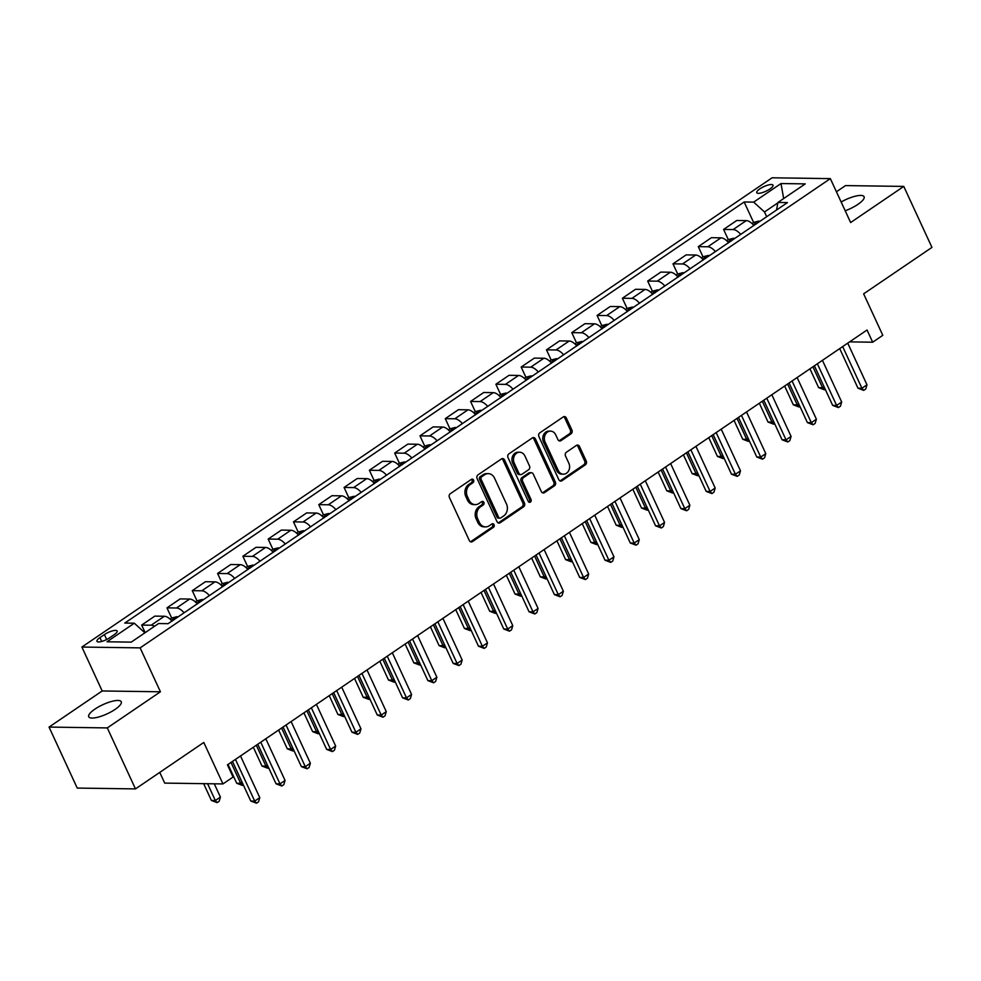 <?xml version="1.0" encoding="UTF-8"?>
<svg xmlns="http://www.w3.org/2000/svg" width="981" height="981" viewBox="0 0 981 981"><rect width="100%" height="100%" fill="white"/><g stroke="black" fill="none" stroke-linecap="round" stroke-linejoin="round"><path stroke-width="1.47" d="M473.565 480.089A1.925 1.594 90.8 0 0 471.407 479.353L450.291 493.713A2.747 2.269 90.8 0 0 449.408 497.453L469.335 540.556A2.747 2.269 90.8 0 0 472.425 541.598L493.529 527.251A1.925 1.594 90.8 0 0 491.984 523.903L489.249 525.755A8.792 7.272 90.8 0 1 485.583 526.883A8.792 7.272 90.8 0 1 479.353 522.419L477.698 518.826A8.792 7.272 90.8 0 1 480.506 506.834L483.241 504.982A1.925 1.594 90.8 0 0 481.696 501.622L478.961 503.486A8.792 7.272 90.8 0 1 475.295 504.614A8.792 7.272 90.8 0 1 469.065 500.138L467.397 496.558A8.792 7.272 90.8 0 1 470.218 484.565L472.952 482.713A1.925 1.594 90.8 0 0 473.565 480.089M475.295 504.614L473.725 504.602A8.792 7.272 90.8 0 1 467.483 500.126L465.828 496.533A8.792 7.272 90.8 0 1 468.648 484.54L471.383 482.689A1.925 1.594 90.8 0 0 471.42 479.353M470.488 541.77A2.747 2.269 90.8 0 0 470.843 541.573L491.959 527.226A1.925 1.594 90.8 0 0 491.996 523.891M485.583 526.883L484.013 526.871A8.792 7.272 90.8 0 1 477.784 522.395L476.116 518.802A8.792 7.272 90.8 0 1 478.936 506.809L481.671 504.957A1.925 1.594 90.8 0 0 481.708 501.622M845.205 210.78A17.928 5.052 -24.8 0 0 857.897 204.379A17.928 5.052 -24.8 0 0 864.102 196.715A17.928 5.052 -24.8 0 0 841.146 201.988M94.912 709.128A17.928 5.052 -24.8 0 0 88.719 716.78A17.928 5.052 -24.8 0 0 98.75 716.976A17.928 5.052 -24.8 0 0 115.071 709.41A17.928 5.052 -24.8 0 0 121.264 701.746A17.928 5.052 -24.8 0 0 111.233 701.55A17.928 5.052 -24.8 0 0 94.912 709.128M759.846 188.867A8.964 2.526 -24.8 0 0 756.743 192.693A8.964 2.526 -24.8 0 0 761.759 192.791A8.964 2.526 -24.8 0 0 769.913 189.002A8.964 2.526 -24.8 0 0 773.016 185.176A8.964 2.526 -24.8 0 0 768 185.078A8.964 2.526 -24.8 0 0 759.846 188.867M571.04 433.798A2.747 2.269 90.8 0 0 571.923 430.058L566.331 417.967A2.747 2.269 90.8 0 0 563.241 416.925L539.795 432.854A2.747 2.269 90.8 0 0 538.912 436.606L558.839 479.709A2.747 2.269 90.8 0 0 561.929 480.751L585.375 464.81A2.747 2.269 90.8 0 0 586.246 461.07L579.501 446.453A2.747 2.269 90.8 0 0 576.411 445.411L566.38 452.241A2.747 2.269 90.8 0 0 565.497 455.981L568.845 463.228A7.357 6.082 90.8 0 1 568.747 470.586A7.357 6.082 90.8 0 1 563.425 474.191A7.357 6.082 90.8 0 1 558.214 470.451L545.105 442.075A7.357 6.082 90.8 0 1 545.203 434.718A7.357 6.082 90.8 0 1 550.525 431.113A7.357 6.082 90.8 0 1 555.724 434.853L557.919 439.574A2.747 2.269 90.8 0 0 561.009 440.628L571.04 433.798L569.471 433.774A2.747 2.269 90.8 0 0 570.341 430.034L564.762 417.943A2.747 2.269 90.8 0 0 563.597 416.729M107.297 727.914L160.43 691.789L102.183 690.967L49.05 727.08L107.297 727.914L135.476 788.908L203.79 742.458L222.957 783.929L233.073 777.05L227.445 764.849L867.045 330.008L872.685 342.21L882.802 335.318L863.636 293.846L931.95 247.408L903.771 186.415L845.524 185.593L836.425 191.773M160.43 691.789L140.136 647.877L830.343 178.628L850.637 222.54L903.771 186.415M504.541 459.966A2.747 2.269 90.8 0 0 501.45 458.924L478.005 474.865A2.747 2.269 90.8 0 0 477.134 478.605L497.048 521.72A2.747 2.269 90.8 0 0 500.138 522.763L523.584 506.821A2.747 2.269 90.8 0 0 524.467 503.069L504.541 459.966L502.971 459.954A2.747 2.269 90.8 0 0 501.806 458.728M508.906 453.86L532.352 437.918A2.747 2.269 90.8 0 1 535.442 438.973L555.356 482.076A2.747 2.269 90.8 0 1 554.473 485.816L544.443 492.634A2.747 2.269 90.8 0 1 541.353 491.591L533.272 474.117A2.747 2.269 90.8 0 0 530.181 473.063L523.523 477.588A2.747 2.269 90.8 0 0 522.64 481.34L531.052 499.537A1.925 1.594 90.8 0 1 528.269 501.426L508.023 457.612A2.747 2.269 90.8 0 1 508.906 453.86M135.476 788.908L77.229 788.074L49.05 727.08M109.713 637.748L114.164 634.719A8.682 2.453 -24.8 0 0 117.168 631.016A8.682 2.453 -24.8 0 0 112.312 630.918A8.682 2.453 -24.8 0 0 104.403 634.584L99.952 637.613A8.682 2.453 -24.8 0 0 96.947 641.329A8.682 2.453 -24.8 0 0 101.803 641.415A8.682 2.453 -24.8 0 0 109.713 637.748M140.136 647.877L81.889 647.043L772.096 177.794L830.343 178.628M759.907 221.326A7.419 3.605 55.8 0 0 758.767 221.068L753.592 222.405L744.15 201.988L124.795 623.07L134.311 623.205L106.99 641.782L131.233 642.126L158.554 623.548L168.082 623.683L787.449 202.601L777.921 202.466L776.523 210.032M744.15 201.988L753.678 202.123L780.999 183.545L805.254 183.888L777.921 202.466M159.756 772.39L164.71 783.108L222.957 783.929M102.183 690.967L81.889 647.043M849.583 341.879L872.685 342.21M777.847 202.883L764.481 211.97L766.676 216.715M134.311 623.205L144.894 632.843M145.176 632.647L141.669 625.069L151.197 625.204A11.208 5.445 55.8 0 1 154.532 626.295M171.933 621.071A11.208 5.445 55.8 0 0 164.354 616.252L154.826 616.117L141.669 625.069M177.99 616.951A7.419 3.605 55.8 0 0 176.838 616.706L171.663 618.03L166.966 607.864L176.494 607.999A11.208 5.445 55.8 0 1 184.085 612.806M197.242 603.867A11.208 5.445 55.8 0 0 189.652 599.048L180.124 598.913L166.966 607.864M203.288 599.747A7.419 3.605 55.8 0 0 202.147 599.501L196.973 600.838L192.276 590.66L201.792 590.795A11.208 5.445 55.8 0 1 209.382 595.614M222.54 586.663A11.208 5.445 55.8 0 0 214.949 581.856L205.421 581.721L192.276 590.66M228.585 582.555A7.419 3.605 55.8 0 0 227.445 582.297L222.27 583.634L217.574 573.456L227.101 573.591A11.208 5.445 55.8 0 1 234.68 578.41M247.837 569.458A11.208 5.445 55.8 0 0 240.247 564.651L230.731 564.516L217.574 573.456M253.895 565.35A7.419 3.605 55.8 0 0 252.742 565.105L247.568 566.429L242.871 556.264L252.399 556.399A11.208 5.445 55.8 0 1 259.99 561.206M273.147 552.266A11.208 5.445 55.8 0 0 265.557 547.447L256.029 547.312L242.871 556.264M279.193 548.146A7.419 3.605 55.8 0 0 278.04 547.901L272.877 549.225L268.169 539.06L277.697 539.194A11.208 5.445 55.8 0 1 285.287 544.001M298.445 535.062A11.208 5.445 55.8 0 0 290.854 530.243L281.326 530.108L268.169 539.06M304.49 530.942A7.419 3.605 55.8 0 0 303.35 530.696L298.175 532.033L293.478 521.855L302.994 521.99A11.208 5.445 55.8 0 1 310.585 526.809M323.742 517.858A11.208 5.445 55.8 0 0 316.152 513.051L306.636 512.916L293.478 521.855M329.8 513.75A7.419 3.605 55.8 0 0 328.647 513.492L323.472 514.829L318.776 504.651L328.304 504.786A11.208 5.445 55.8 0 1 335.882 509.605M349.04 500.653A11.208 5.445 55.8 0 0 341.462 495.846L331.934 495.712L318.776 504.651M355.097 496.545A7.419 3.605 55.8 0 0 353.945 496.3L348.77 497.625L344.073 487.447L353.601 487.594A11.208 5.445 55.8 0 1 361.192 492.401M374.35 483.461A11.208 5.445 55.8 0 0 366.759 478.642L357.231 478.507L344.073 487.447M380.395 479.341A7.419 3.605 55.8 0 0 379.242 479.096L374.08 480.42L369.371 470.255L378.899 470.39A11.208 5.445 55.8 0 1 386.489 475.196M399.647 466.257A11.208 5.445 55.8 0 0 392.057 461.438L382.529 461.303L369.371 470.255M405.693 462.137A7.419 3.605 55.8 0 0 404.552 461.892L399.377 463.216L394.681 453.05L404.197 453.185A11.208 5.445 55.8 0 1 411.787 458.004M424.945 449.053A11.208 5.445 55.8 0 0 417.354 444.246L407.838 444.111L394.681 453.05M431.002 444.945A7.419 3.605 55.8 0 0 429.85 444.687L424.675 446.024L419.978 435.846L429.506 435.981A11.208 5.445 55.8 0 1 437.097 440.8M450.242 431.848A11.208 5.445 55.8 0 0 442.664 427.042L433.136 426.907L419.978 435.846M456.3 427.741A7.419 3.605 55.8 0 0 455.147 427.483L449.972 428.82L445.276 418.642L454.804 418.789A11.208 5.445 55.8 0 1 462.394 423.596M475.552 414.656A11.208 5.445 55.8 0 0 467.962 409.837L458.434 409.702L445.276 418.642M481.597 410.536A7.419 3.605 55.8 0 0 480.457 410.291L475.282 411.615L470.586 401.45L480.101 401.585A11.208 5.445 55.8 0 1 487.692 406.392M500.85 397.452A11.208 5.445 55.8 0 0 493.259 392.633L483.731 392.498L470.586 401.45M506.895 393.332A7.419 3.605 55.8 0 0 505.755 393.087L500.58 394.411L495.883 384.245L505.411 384.38A11.208 5.445 55.8 0 1 512.989 389.199M526.147 380.248A11.208 5.445 55.8 0 0 518.557 375.441L509.041 375.306L495.883 384.245M532.205 376.14A7.419 3.605 55.8 0 0 531.052 375.882L525.877 377.219L521.181 367.041L530.709 367.176A11.208 5.445 55.8 0 1 538.299 371.995M551.457 363.044A11.208 5.445 55.8 0 0 543.866 358.237L534.338 358.102L521.181 367.041M557.502 358.936A7.419 3.605 55.8 0 0 556.35 358.678L551.175 360.015L546.478 349.837L556.006 349.972A11.208 5.445 55.8 0 1 563.597 354.791M576.754 345.852A11.208 5.445 55.8 0 0 569.164 341.032L559.636 340.898L546.478 349.837M582.8 341.731A7.419 3.605 55.8 0 0 581.659 341.486L576.485 342.81L571.788 332.645L581.304 332.78A11.208 5.445 55.8 0 1 588.894 337.587M602.052 328.647A11.208 5.445 55.8 0 0 594.461 323.828L584.946 323.693L571.788 332.645M608.11 324.527A7.419 3.605 55.8 0 0 606.957 324.282L601.782 325.606L597.086 315.441L606.614 315.575A11.208 5.445 55.8 0 1 614.192 320.395M627.35 311.443A11.208 5.445 55.8 0 0 619.759 306.636L610.243 306.489L597.086 315.441M633.407 307.335A7.419 3.605 55.8 0 0 632.255 307.078L627.08 308.414L622.383 298.236L631.911 298.371A11.208 5.445 55.8 0 1 639.502 303.19M652.659 294.239A11.208 5.445 55.8 0 0 645.069 289.432L635.541 289.297L622.383 298.236M658.705 290.131A7.419 3.605 55.8 0 0 657.552 289.873L652.39 291.21L647.681 281.032L657.209 281.167A11.208 5.445 55.8 0 1 664.799 285.986M677.957 277.047A11.208 5.445 55.8 0 0 670.366 272.228L660.838 272.093L647.681 281.032M684.002 272.926A7.419 3.605 55.8 0 0 682.862 272.681L677.687 274.006L672.991 263.84L682.506 263.975A11.208 5.445 55.8 0 1 690.097 268.782M703.254 259.842A11.208 5.445 55.8 0 0 695.664 255.023L686.148 254.888L672.991 263.84M709.312 255.722A7.419 3.605 55.8 0 0 708.159 255.477L702.985 256.801L698.288 246.636L707.816 246.771A11.208 5.445 55.8 0 1 715.394 251.59M728.552 242.638A11.208 5.445 55.8 0 0 720.974 237.831L711.446 237.684L698.288 246.636M734.61 238.53A7.419 3.605 55.8 0 0 733.457 238.273L728.282 239.609L723.586 229.431L733.114 229.566A11.208 5.445 55.8 0 1 740.704 234.385M753.862 225.434A11.208 5.445 55.8 0 0 746.271 220.627L736.743 220.492L723.586 229.431M764.481 211.97L753.678 202.123M780.999 183.545L783.66 198.567M498.213 522.934A2.747 2.269 90.8 0 0 498.569 522.738L522.002 506.797A2.747 2.269 90.8 0 0 522.885 503.057L502.971 459.954M481.745 476.729A1.925 1.594 90.8 0 0 481.131 479.353L498.606 517.195A1.925 1.594 90.8 0 0 500.776 517.919L503.658 515.957A8.792 7.272 90.8 0 0 506.478 503.976L494.522 478.115A8.792 7.272 90.8 0 0 488.293 473.639A8.792 7.272 90.8 0 0 484.626 474.779L481.745 476.729L480.163 476.705A1.925 1.594 90.8 0 0 479.55 479.329L481.131 479.353M499.967 518.164L498.397 518.152A1.925 1.594 90.8 0 1 497.036 517.171L479.55 479.329M488.293 473.639L486.711 473.615A8.792 7.272 90.8 0 0 483.044 474.755L484.626 474.779M480.163 476.705L483.044 474.755M542.518 492.805A2.747 2.269 90.8 0 0 542.873 492.609L552.904 485.791A2.747 2.269 90.8 0 0 553.787 482.051L533.86 438.948A2.747 2.269 90.8 0 0 532.708 437.722M531.322 472.719L529.752 472.695A2.747 2.269 90.8 0 0 528.6 473.05L521.953 477.575A2.747 2.269 90.8 0 0 521.07 481.315L529.482 499.513L531.052 499.537M528.845 502.149A1.925 1.594 90.8 0 0 529.482 499.513M524.896 455.969A7.357 6.082 90.8 0 0 519.685 452.229A7.357 6.082 90.8 0 0 514.363 455.834A7.357 6.082 90.8 0 0 514.265 463.204L518.875 473.198A2.747 2.269 90.8 0 0 521.978 474.24L528.624 469.715A2.747 2.269 90.8 0 0 529.507 465.975L524.896 455.969M519.685 452.229L518.103 452.204A7.357 6.082 90.8 0 0 512.781 455.822A7.357 6.082 90.8 0 0 512.683 463.179L514.265 463.204M520.825 474.596L519.256 474.571A2.747 2.269 90.8 0 1 517.306 473.173L512.683 463.179M559.072 440.8A2.747 2.269 90.8 0 0 559.428 440.604L569.471 433.774M550.525 431.113L548.943 431.088A7.357 6.082 90.8 0 0 543.621 434.693A7.357 6.082 90.8 0 0 543.523 442.051L545.105 442.075M563.425 474.191L561.843 474.166A7.357 6.082 90.8 0 1 556.632 470.426L543.523 442.051M559.992 480.923A2.747 2.269 90.8 0 0 560.347 480.727L583.793 464.786A2.747 2.269 90.8 0 0 584.676 461.045L577.932 446.441A2.747 2.269 90.8 0 0 576.767 445.215M203.643 783.66L211.406 800.459L215.342 800.521L220.406 797.075L214.275 783.807M207.58 783.709L215.342 800.521L217.144 802.642L211.406 800.459M220.406 797.075L219.168 801.269L217.144 802.642M232.472 761.428L250.768 801.023L254.704 801.085L235.452 759.404M259.769 797.639L258.53 801.833L256.507 803.206L254.704 801.085L259.769 797.639L240.504 755.971M256.507 803.206L250.768 801.023M171.663 618.03L170.069 619.121M228.021 764.457L236.715 783.267L240.652 783.316L242.123 782.311M174.311 619.636C172.104 619.771 171.295 620.323 171.883 621.292M231.001 762.433L240.652 783.316L242.454 785.438L236.715 783.267M243.3 784.861L242.454 785.438M196.973 600.838L195.366 601.917M253.319 747.252L262.013 766.063L265.949 766.112L267.421 765.119M199.621 602.432C197.414 602.567 196.605 603.119 197.181 604.088M256.299 745.229L265.949 766.112L267.752 768.246L262.013 766.063M268.598 767.657L267.752 768.246M222.27 583.634L220.664 584.725M278.629 730.06L287.31 748.859L291.247 748.92L292.73 747.914M224.919 585.228C222.712 585.363 221.902 585.915 222.491 586.883M281.596 728.037L291.247 748.92L293.049 751.041L287.31 748.859M293.908 750.465L293.049 751.041M257.77 744.236L276.066 783.819L280.002 783.88L260.75 742.212M285.066 780.435L283.828 784.628L281.805 786.002L280.002 783.88L285.066 780.435L265.814 738.767M281.805 786.002L276.066 783.819M283.08 727.031L301.375 766.627L305.299 766.676L286.047 725.008M310.364 763.243L309.138 767.424L307.102 768.797L305.299 766.676L310.364 763.243L291.112 721.562M307.102 768.797L301.375 766.627M308.377 709.827L326.673 749.423L330.609 749.472L311.357 707.804M335.661 746.038L334.435 750.22L332.412 751.593L330.609 749.472L335.661 746.038L316.409 704.37M332.412 751.593L326.673 749.423M247.568 566.429L245.973 567.521M303.926 712.856L312.62 731.654L316.544 731.716L318.028 730.71M250.216 568.036C248.009 568.158 247.2 568.71 247.788 569.679M306.906 710.833L316.544 731.716L318.359 733.837L312.62 731.654M319.205 733.261L318.359 733.837M333.675 692.623L351.971 732.218L355.907 732.28L336.655 690.599M360.971 728.834L359.733 733.015L357.709 734.401L355.907 732.28L360.971 728.834L341.707 687.166M357.709 734.401L351.971 732.218M272.877 549.225L271.271 550.316M329.224 695.652L337.918 714.462L341.854 714.511L343.325 713.506M275.514 550.832C273.307 550.966 272.497 551.518 273.086 552.487M332.203 693.628L341.854 714.511L343.657 716.633L337.918 714.462M344.503 716.056L343.657 716.633M298.175 532.033L296.569 533.112M354.521 678.447L363.215 697.258L367.152 697.307L368.623 696.314M300.824 533.627C298.616 533.762 297.807 534.314 298.396 535.283M357.501 676.424L367.152 697.307L368.954 699.441L363.215 697.258M369.8 698.852L368.954 699.441M323.472 514.829L321.866 515.92M379.831 661.255L388.513 680.054L392.449 680.115L393.933 679.11M326.121 516.423C323.914 516.558 323.105 517.11 323.693 518.078M382.798 659.232L392.449 680.115L394.252 682.236L388.513 680.054M395.11 681.66L394.252 682.236M348.77 497.625L347.176 498.716M405.128 644.051L413.823 662.849L417.759 662.911L419.23 661.905M351.419 499.231C349.211 499.354 348.402 499.905 348.991 500.874M408.108 642.028L417.759 662.911L419.561 665.032L413.823 662.849M420.408 664.456L419.561 665.032M374.08 480.42L372.473 481.512M430.426 626.847L439.12 645.657L443.056 645.706L444.528 644.701M376.716 482.027C374.521 482.161 373.712 482.713 374.288 483.682M433.406 624.823L443.056 645.706L444.859 647.828L439.12 645.657M445.705 647.252L444.859 647.828M358.972 675.431L377.268 715.014L381.204 715.075L361.952 673.407M386.269 711.63L385.03 715.823L383.007 717.197L381.204 715.075L386.269 711.63L367.017 669.962M383.007 717.197L377.268 715.014M384.282 658.226L402.578 697.822L406.514 697.871L387.25 656.203M411.566 694.438L410.34 698.619L408.317 699.993L406.514 697.871L411.566 694.438L392.314 652.757M408.317 699.993L402.578 697.822M409.58 641.022L427.875 680.618L431.812 680.667L412.56 638.999M436.864 677.233L435.638 681.415L433.614 682.788L431.812 680.667L436.864 677.233L417.612 635.565M433.614 682.788L427.875 680.618M434.877 623.818L453.173 663.414L457.109 663.475L437.857 621.795M462.174 660.029L460.935 664.211L458.912 665.596L457.109 663.475L462.174 660.029L442.921 618.361M458.912 665.596L453.173 663.414M460.187 606.626L478.47 646.209L482.407 646.271L463.155 604.603M487.471 642.825L486.233 647.019L484.209 648.392L482.407 646.271L487.471 642.825L468.219 601.157M484.209 648.392L478.47 646.209M399.377 463.216L397.771 464.307M455.736 609.642L464.418 628.453L468.354 628.502L469.825 627.509M402.026 464.822C399.819 464.957 399.009 465.509 399.598 466.478M458.703 607.619L468.354 628.502L470.157 630.636L464.418 628.453M471.003 630.047L470.157 630.636M485.485 589.422L503.78 629.017L507.717 629.066L488.452 587.398M512.769 625.633L511.542 629.814L509.519 631.188L507.717 629.066L512.769 625.633L493.517 583.953M509.519 631.188L503.78 629.017M424.675 446.024L423.069 447.115M481.033 592.45L489.715 611.249L493.651 611.31L495.135 610.305M427.324 447.618C425.116 447.753 424.307 448.305 424.896 449.273M484.001 590.427L493.651 611.31L495.454 613.432L489.715 611.249M496.312 612.855L495.454 613.432M510.782 572.217L529.078 611.813L533.014 611.862L513.762 570.194M538.079 608.428L536.84 612.61L534.817 613.983L533.014 611.862L538.079 608.428L518.814 566.76M534.817 613.983L529.078 611.813M449.972 428.82L448.378 429.911M506.331 575.246L515.025 594.045L518.961 594.106L520.433 593.1M452.621 430.426C450.414 430.549 449.605 431.1 450.193 432.069M509.311 573.223L518.961 594.106L520.764 596.227L515.025 594.045M521.61 595.651L520.764 596.227M536.08 555.013L554.375 594.609L558.312 594.67L539.06 552.99M563.376 591.224L562.138 595.406L560.114 596.791L558.312 594.67L563.376 591.224L544.124 549.556M560.114 596.791L554.375 594.609M475.282 411.615L473.676 412.707M531.628 558.042L540.323 576.853L544.259 576.902L545.73 575.896M477.931 413.222C475.724 413.357 474.914 413.908 475.491 414.877M534.608 556.019L544.259 576.902L546.061 579.023L540.323 576.853M546.908 578.447L546.061 579.023M561.39 537.809L579.673 577.404L583.609 577.466L564.357 535.798M588.674 574.02L587.447 578.214L585.412 579.587L583.609 577.466L588.674 574.02L569.421 532.352M585.412 579.587L579.673 577.404M500.58 394.411L498.973 395.502M556.938 540.838L565.62 559.648L569.556 559.697L571.04 558.704M503.228 396.017C501.021 396.152 500.212 396.704 500.8 397.673M559.906 538.814L569.556 559.697L571.359 561.819L565.62 559.648M572.217 561.242L571.359 561.819M586.687 520.617L604.983 560.2L608.919 560.261L589.655 518.593M613.971 556.828L612.745 561.009L610.722 562.383L608.919 560.261L613.971 556.828L594.719 515.148M610.722 562.383L604.983 560.2M525.877 377.219L524.283 378.31M582.236 523.646L590.93 542.444L594.854 542.505L596.338 541.5M528.526 378.813C526.319 378.948 525.509 379.5 526.098 380.469M585.216 521.622L594.854 542.505L596.656 544.627L590.93 542.444M597.515 544.05L596.656 544.627M611.985 503.412L630.28 543.008L634.217 543.057L614.964 501.389M639.281 539.624L638.042 543.805L636.019 545.178L634.217 543.057L639.281 539.624L620.017 497.943M636.019 545.178L630.28 543.008M551.175 360.015L549.581 361.106M607.533 506.441L616.227 525.24L620.164 525.301L621.635 524.295M553.824 361.621C551.616 361.744 550.807 362.296 551.396 363.264M610.513 504.418L620.164 525.301L621.966 527.422L616.227 525.24M622.812 526.846L621.966 527.422M576.485 342.81L574.878 343.902M632.831 489.237L641.525 508.048L645.461 508.097L646.933 507.091M579.133 344.417C576.926 344.552 576.117 345.104 576.705 346.06M635.811 487.214L645.461 508.097L647.264 510.218L641.525 508.048M648.11 509.642L647.264 510.218M601.782 325.606L600.176 326.698M658.141 472.033L666.822 490.843L670.759 490.892L672.243 489.899M604.431 327.213C602.224 327.347 601.414 327.899 602.003 328.868M661.108 470.009L670.759 490.892L672.561 493.014L666.822 490.843M673.42 492.437L672.561 493.014M627.08 308.414L625.486 309.506M683.438 454.828L692.132 473.639L696.069 473.7L697.54 472.695M629.728 310.008C627.521 310.143 626.712 310.695 627.3 311.664M686.418 452.817L696.069 473.7L697.871 475.822L692.132 473.639M698.717 475.245L697.871 475.822M652.39 291.21L650.783 292.301M708.736 437.636L717.43 456.435L721.366 456.496L722.838 455.491M655.026 292.816C652.831 292.939 652.009 293.491 652.598 294.459M711.716 435.613L721.366 456.496L723.169 458.618L717.43 456.435M724.015 458.041L723.169 458.618M677.687 274.006L676.081 275.097M734.046 420.432L742.727 439.243L746.664 439.292L748.135 438.286M680.336 275.612C678.129 275.747 677.319 276.299 677.908 277.255M737.013 418.409L746.664 439.292L748.466 441.413L742.727 439.243M749.312 440.837L748.466 441.413M702.985 256.801L701.378 257.893M759.343 403.228L768.025 422.038L771.961 422.088L773.445 421.094M705.633 258.408C703.426 258.543 702.617 259.094 703.205 260.063M762.311 401.204L771.961 422.088L773.764 424.209L768.025 422.038M774.622 423.633L773.764 424.209M728.282 239.609L726.688 240.688M784.641 386.024L793.335 404.834L797.271 404.895L798.742 403.89M730.931 241.203C728.724 241.338 727.914 241.89 728.503 242.859M787.62 384.012L797.271 404.895L799.074 407.017L793.335 404.834M799.92 406.441L799.074 407.017M637.282 486.208L655.578 525.804L659.514 525.865L640.262 484.185M664.578 522.419L663.34 526.601L661.317 527.986L659.514 525.865L664.578 522.419L645.326 480.751M661.317 527.986L655.578 525.804M662.592 469.004L680.888 508.599L684.824 508.661L665.559 466.993M689.876 505.215L688.65 509.409L686.626 510.782L684.824 508.661L689.876 505.215L670.624 463.547M686.626 510.782L680.888 508.599M687.889 451.812L706.185 491.395L710.121 491.456L690.869 449.789M715.174 488.011L713.947 492.204L711.924 493.578L710.121 491.456L715.174 488.011L695.921 446.343M711.924 493.578L706.185 491.395M713.187 434.608L731.483 474.203L735.419 474.252L716.167 432.584M740.483 470.819L739.245 475L737.222 476.374L735.419 474.252L740.483 470.819L721.219 429.138M737.222 476.374L731.483 474.203M738.485 417.403L756.78 456.999L760.716 457.06L741.464 415.38M765.781 453.614L764.542 457.796L762.519 459.182L760.716 457.06L765.781 453.614L746.529 411.946M762.519 459.182L756.78 456.999M763.794 400.199L782.09 439.795L786.026 439.856L766.762 398.176M791.078 436.41L789.852 440.604L787.829 441.977L786.026 439.856L791.078 436.41L771.826 394.742M787.829 441.977L782.09 439.795M789.092 383.007L807.388 422.59L811.324 422.652L792.072 380.984M816.388 419.206L815.15 423.4L813.126 424.773L811.324 422.652L816.388 419.206L797.124 377.538M813.126 424.773L807.388 422.59M814.389 365.803L832.685 405.398L836.621 405.447L817.369 363.779M841.686 402.014L840.447 406.195L838.424 407.569L836.621 405.447L841.686 402.014L822.434 360.334M838.424 407.569L832.685 405.398M753.592 222.405L751.986 223.496M809.938 368.831L818.632 387.63L822.568 387.691L824.04 386.686M756.241 224.011C754.033 224.134 753.224 224.686 753.8 225.655M812.918 366.808L822.568 387.691L824.371 389.813L818.632 387.63M825.217 389.236L824.371 389.813M839.699 348.598L857.983 388.194L861.919 388.243L842.667 346.575M866.983 384.81L865.745 388.991L863.721 390.377L861.919 388.243L866.983 384.81L847.731 343.142M863.721 390.377L857.983 388.194M164.354 616.252L151.197 625.204M189.652 599.048L176.494 607.999M214.949 581.856L201.792 590.795M240.247 564.651L227.101 573.591M265.557 547.447L252.399 556.399M290.854 530.243L277.697 539.194M316.152 513.051L302.994 521.99M341.462 495.846L328.304 504.786M366.759 478.642L353.601 487.594M392.057 461.438L378.899 470.39M417.354 444.246L404.197 453.185M442.664 427.042L429.506 435.981M467.962 409.837L454.804 418.789M493.259 392.633L480.101 401.585M518.557 375.441L505.411 384.38M543.866 358.237L530.709 367.176M569.164 341.032L556.006 349.972M594.461 323.828L581.304 332.78M619.759 306.636L606.614 315.575M645.069 289.432L631.911 298.371M670.366 272.228L657.209 281.167M695.664 255.023L682.506 263.975M720.974 237.831L707.816 246.771M746.271 220.627L733.114 229.566M101.717 641.439L99.952 637.613M106.684 639.514L104.403 634.584M468.648 484.54L470.218 484.565M465.828 496.533L467.397 496.558M467.483 500.126L469.065 500.138M481.671 504.957L483.241 504.982M478.936 506.809L480.506 506.834M476.116 518.802L477.698 518.826M477.784 522.395L479.353 522.419M491.959 527.226L493.529 527.251M470.843 541.573L472.425 541.598M471.383 482.689L472.952 482.713M522.885 503.057L524.467 503.069M522.002 506.797L523.584 506.821M498.569 522.738L500.138 522.763M497.036 517.171L498.606 517.195M533.86 438.948L535.442 438.973M553.787 482.051L555.356 482.076M552.904 485.791L554.473 485.816M542.873 492.609L544.443 492.634M528.6 473.05L530.181 473.063M521.953 477.575L523.523 477.588M521.07 481.315L522.64 481.34M517.306 473.173L518.875 473.198M559.428 440.604L561.009 440.628M556.632 470.426L558.214 470.451M577.932 446.441L579.501 446.453M584.676 461.045L586.246 461.07M583.793 464.786L585.375 464.81M560.347 480.727L561.929 480.751M564.762 417.943L566.331 417.967M570.341 430.034L571.923 430.058M176.715 616.73L171.344 620.384M202.012 599.538L196.641 603.192M227.31 582.334L221.939 585.988M252.62 565.13L247.237 568.784M277.917 547.925L272.546 551.58M303.215 530.733L297.844 534.387M328.512 513.529L323.141 517.183M353.822 496.325L348.439 499.979M379.12 479.12L373.749 482.775M404.417 461.928L399.046 465.57M429.715 444.724L424.344 448.378M455.025 427.52L449.654 431.174M480.322 410.316L474.951 413.97M505.62 393.123L500.249 396.765M530.917 375.919L525.546 379.573M556.227 358.715L550.856 362.369M581.525 341.511L576.154 345.165M606.822 324.319L601.451 327.961M632.132 307.114L626.749 310.769M657.429 289.91L652.058 293.564M682.727 272.706L677.356 276.36M708.024 255.514L702.654 259.156M733.334 238.309L727.963 241.964M758.632 221.105L753.261 224.759"/></g></svg>
